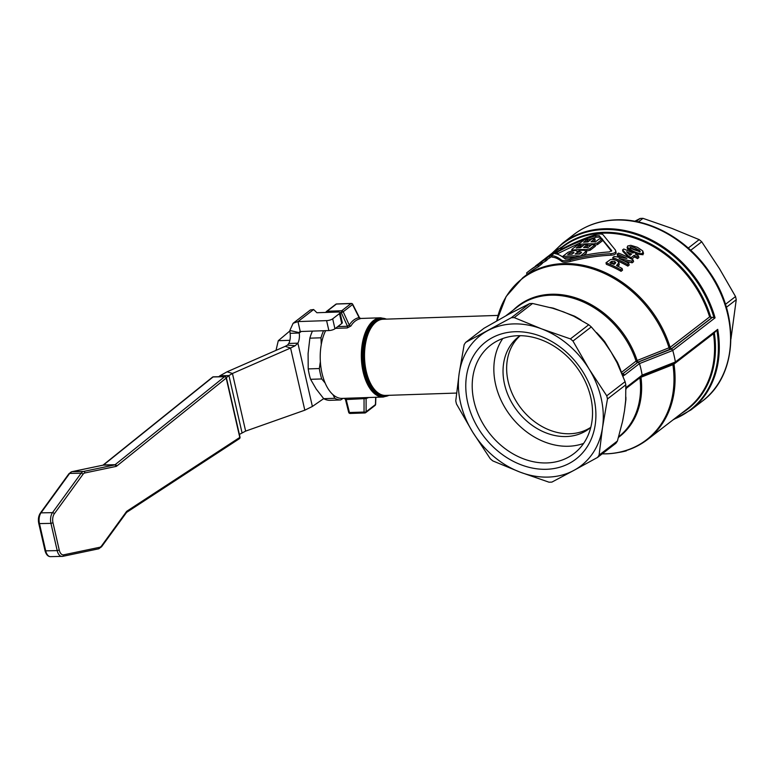 <?xml version="1.0" encoding="UTF-8"?>
<svg xmlns="http://www.w3.org/2000/svg" width="775" height="775" viewBox="0 0 775 775"><rect width="100%" height="100%" fill="white"/><g stroke="black" fill="none" stroke-linecap="round" stroke-linejoin="round"><path stroke-width="1.16" d="M289.84 330.983L278.283 340.7L276.007 350.368M239.959 437.032L239.785 437.42A1.521 1.211 56.8 0 1 239.349 438.718A1.521 1.521 0 0 0 239.998 437.1L226.377 377.716M224.595 376.708A1.521 0.833 88.9 0 0 224.576 376.728A1.521 1.172 51.2 0 1 226.203 378.103L226.407 377.783A1.521 1.521 0 0 0 224.895 376.602A1.521 0.833 88.9 0 0 224.595 376.708M502.772 338.549A68.374 54.715 -127.6 0 0 495.632 384.594A68.374 54.715 -127.6 0 0 583.604 443.426M473.99 401.276A68.374 54.715 -127.6 0 0 574.11 453.482A68.374 54.715 -127.6 0 0 590.753 397.381A68.374 54.715 -127.6 0 0 490.623 345.175A68.374 54.715 -127.6 0 0 473.99 401.276M520.17 335.701A57.941 46.364 -127.6 0 0 508.158 381.503A57.941 46.364 -127.6 0 0 590.792 427.316M520.083 335.701A57.941 46.364 -127.6 0 0 518.64 336.757A57.941 46.364 -127.6 0 0 504.544 384.293A57.941 46.364 -127.6 0 0 589.378 428.536A57.941 46.364 -127.6 0 0 590.773 427.403M621.143 371.583A82.334 65.885 -127.6 0 0 617.365 362.148L611.087 352.063L617.036 362.71L625.086 381.678A88.427 70.767 52.4 0 1 625.464 383.247A88.427 70.767 52.4 0 1 625.812 384.826L607.474 398.96L602.504 427.645A82.334 65.885 -127.6 0 0 601.138 398.156A82.334 65.885 -127.6 0 0 589.077 369.036A82.334 65.885 -127.6 0 0 541.541 328.852A82.334 65.885 -127.6 0 0 487.737 330.654A82.334 65.885 -127.6 0 0 459.178 373.366A82.334 65.885 -127.6 0 0 460.544 402.845A82.334 65.885 -127.6 0 0 472.605 431.975L456.485 403.998A88.427 70.767 -127.6 0 1 456.107 402.428A88.427 70.767 -127.6 0 1 455.758 400.849L459.178 373.366L464.147 344.681A88.427 70.767 -127.6 0 1 465.678 342.385L511.335 317.711L529.674 303.577A88.427 70.767 52.4 0 1 531.117 303.519A88.427 70.767 52.4 0 1 532.57 303.48L514.222 317.614A88.427 70.767 -127.6 0 0 512.779 317.653A88.427 70.767 -127.6 0 0 511.335 317.711M607.474 398.96A88.427 70.767 -127.6 0 0 607.125 397.391A88.427 70.767 -127.6 0 0 606.748 395.812L625.086 381.678M572.958 341.048A88.427 70.767 -127.6 0 0 570.4 338.898L588.738 324.764A88.427 70.767 52.4 0 1 591.296 326.914L572.958 341.048L589.077 369.036L606.748 395.812M597.554 457.424L573.946 470.357A82.334 65.885 -127.6 0 1 520.141 472.149L492.832 460.922A88.427 70.767 -127.6 0 1 490.275 458.761L472.605 431.975A82.334 65.885 -127.6 0 0 520.141 472.149L549.01 482.195A88.427 70.767 -127.6 0 0 550.453 482.157A88.427 70.767 -127.6 0 0 551.897 482.098L573.946 470.357A82.334 65.885 -127.6 0 0 602.504 427.645L599.085 455.128L617.423 440.994A88.427 70.767 52.4 0 1 615.893 443.29L597.554 457.424A88.427 70.767 -127.6 0 0 599.085 455.128M625.812 384.826L625.667 400.423L624.514 410.682L625.909 399.454A82.334 65.885 -127.6 0 0 625.871 397.052M672.196 349.486L671.353 349.031L672.758 350.465L715.073 317.857L712.487 317.314L671.353 349.031L638.087 362.157L623.003 373.608L638.193 362.032L671.741 348.585L712.186 317.401L709.629 316.897L670.143 347.336L637.137 360.511A3.042 0.823 -15.7 0 0 636.072 361.102L621.472 372.349M622.79 375.584L624.243 375.323A1.521 1.24 -122.6 0 0 622.761 374.025L622.829 373.928A1.521 1.221 52.4 0 1 624.427 375.197L639.491 363.582A85.386 68.326 52.4 0 1 642.136 375.119L627.072 386.744L625.851 388.488M638.929 362.613L638.087 362.157L639.491 363.591L672.758 350.465M672.768 350.484A105.197 84.194 52.4 0 1 674.231 356.219A105.197 84.194 52.4 0 1 675.393 361.973L717.708 329.365L716.982 330.76A104.751 83.836 52.4 0 1 673.863 419.246M675.393 361.983L674.599 363.213L675.393 361.973L642.136 375.119M713.542 333.453L713.475 333.667A102.155 81.753 52.4 0 1 687.028 409.084L647.551 439.522A102.155 81.753 -127.6 0 0 673.988 364.105L713.475 333.667M627.072 386.744A1.521 1.221 52.4 0 1 626.684 387.897A1.521 1.221 52.4 0 1 626.675 387.897A1.521 1.221 52.4 0 1 626.626 387.926M625.745 389.699L626.587 387.965A1.521 1.192 -132 0 0 626.587 387.965L641.845 376.204L674.599 363.213M467.703 402.613A73.945 59.181 52.4 0 1 515.084 331.719A73.945 59.181 52.4 0 1 593.979 398.398A73.945 59.181 52.4 0 1 546.598 469.282A73.945 59.181 52.4 0 1 467.703 402.613M351.55 303.509A1.521 0.794 88.1 0 0 351.317 303.451A1.521 0.794 88.1 0 0 351.046 303.558A1.521 1.221 52.4 0 1 352.538 304.565L352.606 304.246M342.569 311.017A1.521 1.221 -127.6 0 0 341.717 310.746A1.521 0.794 88.1 0 0 341.339 311.385A1.521 0.794 88.1 0 0 341.3 311.54A1.521 0.794 88.1 0 0 341.3 312.674L343.209 311.763A1.521 1.221 -127.6 0 0 342.569 311.017M335.488 328.338L347.287 327.941L350.959 325.965C353.352 321.983 356.5 319.562 360.404 318.68A1.521 1.24 77.8 0 1 359.096 317.576L359.096 317.576C355.057 318.486 351.792 321.005 349.293 325.132L347.481 326.275L337.745 326.604M326.624 312.412A1.521 0.794 -91.9 0 1 326.682 312.025A1.521 0.794 -91.9 0 1 327.089 311.24A1.521 1.221 -127.6 0 0 326.265 311.686M335.594 304.488A1.521 1.221 52.4 0 1 336.418 304.042A1.521 0.794 -91.9 0 1 336.689 303.945A1.521 0.794 -91.9 0 1 336.97 304.032M347.287 327.941A1.521 0.794 88.1 0 0 347.529 327.176A1.521 0.794 88.1 0 0 347.481 326.275L341.3 312.674L340.041 312.722A4.572 1.366 167.1 0 1 339.479 313.584L332.678 318.825A4.572 1.366 167.1 0 1 326.595 320.627L297.968 321.586L300.245 331.516L328.871 330.557A4.572 1.366 -12.9 0 0 334.945 328.755L341.756 323.504A4.572 1.366 -12.9 0 0 342.308 322.613L340.041 312.693A4.572 1.366 167.1 0 0 337.755 312.034L316.917 312.732L313.623 309.525L310.378 309.971L293.124 323.272L297.968 321.586L313.623 309.525M350.474 413.346A1.521 0.794 -91.9 0 1 350.203 413.453A1.521 0.794 -91.9 0 1 349.883 413.337A1.521 0.794 -91.9 0 1 349.438 412.532A1.521 0.494 165.9 0 1 348.731 412.387A1.521 0.494 165.9 0 1 348.673 412.3A1.521 0.494 165.9 0 1 348.673 412.193M345.747 399.58L366.1 398.534L368.648 397.517M375.565 404.124A1.521 0.601 -178.1 0 1 375.623 404.298A1.521 0.601 -178.1 0 1 375.565 404.463A1.521 0.601 -178.1 0 1 375.449 404.569A1.521 1.221 52.4 0 1 374.897 405.548M365.819 412.542A1.521 1.221 -127.6 0 0 366.11 411.767A1.521 0.688 179.9 0 1 365.945 411.883A1.521 0.688 179.9 0 1 365.219 412.097A1.521 0.688 179.9 0 1 364.056 412.048A1.521 0.794 88.1 0 0 364.502 412.852A1.521 0.794 88.1 0 0 364.589 412.901A1.521 0.794 88.1 0 0 364.822 412.968A1.521 0.794 88.1 0 0 365.103 412.862A1.521 1.221 -127.6 0 0 365.819 412.542M345.447 398.292A1.521 0.794 -91.9 0 1 345.776 398.515A1.521 0.794 -91.9 0 1 346.096 399.202L349.438 412.532L364.056 412.048L364.047 398.602A1.521 0.794 88.1 0 0 363.727 397.914A1.521 0.794 88.1 0 0 363.397 397.691M360.404 318.68L359.532 318.515M325.636 330.663A39.641 20.605 88.1 0 0 322.022 373.298A39.641 20.605 88.1 0 0 342.162 398.398L383.286 397.032A39.641 20.605 88.1 0 1 363.136 371.923A39.641 20.605 88.1 0 1 373.521 320.54A39.641 20.605 88.1 0 1 380.641 317.789L360.452 318.467M730.941 339.004L736.25 299.702A88.427 70.767 -127.6 0 0 735.901 298.123A88.427 70.767 -127.6 0 0 735.533 296.554L719.413 268.576L701.733 241.79L690.719 250.286M310.591 379.314A41.162 21.39 -91.9 0 1 309.225 374.257A41.162 21.39 -91.9 0 1 308.218 368.91L319.339 368.542A41.162 21.39 88.1 0 0 320.346 373.879A41.162 21.39 88.1 0 0 321.722 378.946L310.591 379.314L316.21 389.031L323.718 398.679L334.839 398.302A41.162 21.39 88.1 0 0 340.632 399.958L329.511 400.336A41.162 21.39 -91.9 0 1 323.718 398.679M319.339 368.542L320.356 361.634M323.562 330.731A41.162 21.39 88.1 0 0 320.986 337.803L309.864 338.171A41.162 21.39 -91.9 0 1 312.441 331.109M321.267 344.546L320.986 337.803M343.122 398.369L340.632 399.958M334.839 398.302L332.94 394.63M309.864 338.171L308.092 353.574L308.218 368.91M325.142 383.044L321.722 378.946M636.159 221.505L640.111 218.453L634.803 221.243M688.258 248.058L699.186 239.63L671.867 228.392L643.008 218.356L638.329 221.96M643.008 218.356A88.427 70.767 -127.6 0 0 640.111 218.453M701.733 241.79A88.427 70.767 -127.6 0 0 699.186 239.63M725.439 304.333L735.533 296.554M736.25 299.702L726.359 307.317M623.226 376.679A85.386 68.326 -127.6 0 0 622.877 375.507L622.528 374.906M622.17 374.025A1.521 1.424 -48.7 0 0 622.761 374.025L621.802 373.695M626.587 387.965A1.521 1.192 -132 0 0 626.898 386.89M365.199 398.437L366.1 398.534A1.521 1.347 -104.7 0 1 366.643 397.585M359.096 317.576L352.538 304.565L343.209 311.763L349.293 325.132A1.521 1.114 -149.2 0 0 350.959 325.965M672.903 363.969A1.521 0.659 -111.5 0 0 672.913 364.686L673.988 364.105A1.521 1.221 -127.6 0 1 674.018 363.533M640.935 376.902A1.521 0.659 -111.5 0 0 640.973 377.26L672.913 364.686A101.748 81.423 52.4 0 1 606.137 453.811A101.748 81.423 52.4 0 1 602.194 453.85L606.399 453.85C622.063 453.249 635.781 448.473 647.551 439.522M639.888 377.716A1.521 1.221 -127.6 0 0 639.898 377.803A3.042 0.998 169.9 0 1 640.973 377.26A82.741 66.214 -127.6 0 1 618.489 437.4M715.742 331.497L674.947 363.155M713.949 317.304L713.891 317.285A104.751 83.836 52.4 0 0 603.89 229.555A104.751 83.836 52.4 0 0 553.408 252.204M638.193 362.032A1.521 0.659 68.5 0 1 637.137 360.511A82.741 66.214 -127.6 0 0 551.199 294.258A82.741 66.214 -127.6 0 0 513.36 310.029M670.133 349.438A1.521 0.659 68.5 0 1 669.067 347.888A101.748 81.423 52.4 0 0 562.786 264.537A101.748 81.423 52.4 0 0 496.746 320.898L506.133 296.496L522.825 277.712A102.155 81.753 -127.6 0 1 563.425 263.597A102.155 81.753 -127.6 0 1 670.143 347.336A1.521 1.221 52.4 0 0 671.741 348.585M561.207 247.583A102.6 82.111 -127.6 0 1 603.328 232.355A102.6 82.111 -127.6 0 1 710.82 317.45L710.752 317.43M512.275 312.325L507.906 314.679M581.037 320.036A82.334 65.885 -127.6 0 0 574.507 316.161L553.563 308.227A82.334 65.885 -127.6 0 0 550.327 307.568M591.296 326.914L604.297 342.075L611.087 352.063L604.762 341.736A82.334 65.885 -127.6 0 0 596.537 332.552M638.484 255.915A103.676 82.973 -127.6 0 0 635.481 254.287L636.372 253.59A103.676 82.973 -127.6 0 0 633.892 252.33L632.991 253.028A103.676 82.973 -127.6 0 0 623.739 249.017L622.577 249.918L628.699 256.351A103.676 82.973 52.4 0 1 631.17 257.6L634.134 255.314A103.676 82.973 52.4 0 1 637.147 256.942L638.484 255.915L638.871 257.591L637.534 258.618A102.155 81.753 -127.6 0 0 634.512 256.961L631.654 259.16M628.806 257.668L622.926 251.449L622.577 249.918M619.235 264.382L617.84 266.445M622.141 268.508L622.528 270.184L621.066 271.318A102.155 81.753 -127.6 0 0 606.341 264.304L605.992 262.764A103.676 82.973 52.4 0 1 620.678 269.642L622.141 268.508A103.676 82.973 -127.6 0 0 616.522 265.563L618.857 262.735L619.225 264.333M627.827 266.106A102.155 81.753 -127.6 0 0 613.102 259.092L612.744 257.552A103.676 82.973 52.4 0 1 627.44 264.43L627.827 266.106L629.174 265.06L628.796 263.384A103.676 82.973 -127.6 0 0 619.07 258.54L631.722 261.127L632.109 262.802L624.292 260.991M621.879 257.513A102.155 81.753 -127.6 0 0 617.491 255.702L617.142 254.171A103.676 82.973 52.4 0 1 626.917 258.443L614.168 256.457L612.744 257.552M631.722 261.127L633.185 260.003L633.572 261.679L632.109 262.802M561.274 248.852L560.112 249.976M535.496 266.019A103.676 82.973 52.4 0 1 536.242 265.438A103.676 82.973 52.4 0 1 545.319 259.557L546.675 258.511A103.676 82.973 -127.6 0 0 539.148 263.238L551.064 255.12L551.413 256.661L546.937 259.683M546.675 258.511L547.024 260.051L545.668 261.088A102.155 81.753 -127.6 0 0 542.248 263.103M527 274.486L526.642 272.916A103.676 82.973 52.4 0 1 528.908 271.095A103.676 82.973 52.4 0 1 537.995 265.205L541.793 262.212L542.248 263.481L538.344 266.736A102.155 81.753 -127.6 0 0 529.838 272.296L522.825 277.712M615.786 251.613C616.735 253.657 615.176 254.849 611.126 255.208C597.641 255.798 584.079 257.862 570.439 261.407C566.331 262.347 563.541 262.444 562.049 261.688C558.3 258.724 554.977 257.222 552.071 257.174L551.722 255.673C554.648 255.769 557.981 257.3 561.73 260.274C563.212 261.02 566.012 260.933 570.109 259.993C583.74 256.438 597.292 254.345 610.778 253.696C614.827 253.328 616.387 252.137 615.447 250.102L602.96 234.67C601.41 233.643 598.61 233.74 594.57 234.951C581.163 239.427 568.433 245.132 556.392 252.078C552.749 254.258 551.199 255.45 551.722 255.673L552.071 257.174M643.134 252.592L643.037 254.723L636.488 254.074M633.408 252.708L627.45 248.698L627.101 247.157L632.681 250.935C638.406 253.609 641.729 254.316 642.649 253.037L642.756 250.926L637.418 247.322L630.782 245.317L627.653 246.004L627.837 249.385M529.674 303.577L508.594 314.301L484.026 328.251L465.678 342.385M514.222 317.614L541.541 328.852L570.4 338.898M588.738 324.764L573.713 316.219L563.551 311.889L552.546 308.208L532.57 303.48M617.423 440.994L622.509 421.59L624.514 410.682L622.78 420.389A3.052 1.598 17.5 0 0 622.761 420.408A82.334 65.885 -127.6 0 1 622.722 420.563M627.13 450.265L626.258 450.537M626.336 450.866A103.676 82.973 52.4 0 1 618.905 452.416M643.55 253.435L642.756 250.926M634.163 249.831L630.656 248.097L629.949 246.905C631.451 246.605 633.456 247.118 635.965 248.446L639.501 250.364L640.257 251.73L634.163 249.831M639.879 251.991L636.333 250.044C631.644 248.107 629.639 247.583 630.298 248.455M587.479 239.272A103.676 82.973 -127.6 0 0 584.447 239.659L579.293 243.641L580.272 244.328A103.676 82.973 52.4 0 1 593.669 243.883L597.331 243.03L602.495 239.058A103.676 82.973 -127.6 0 0 599.337 238.874L595.462 241.858A103.676 82.973 -127.6 0 0 591.034 241.8L594.909 238.816A103.676 82.973 -127.6 0 0 591.819 238.923L587.944 241.907A103.676 82.973 -127.6 0 0 583.604 242.255L587.479 239.272L587.808 240.696L586.074 242.023M594.909 238.816L595.229 240.24L593.204 241.8M602.495 239.058L602.824 240.483L597.661 244.464L595.142 245.268M579.293 243.641L579.177 245.113M583.313 245.472A102.155 81.753 -127.6 0 0 580.591 245.752L579.613 245.065M591.112 245.21A102.155 81.753 -127.6 0 0 587.605 245.239M571.834 249.385L572.812 250.073A103.676 82.973 52.4 0 1 586.22 249.627L589.882 248.785L595.035 244.803A103.676 82.973 -127.6 0 0 591.877 244.619L588.012 247.603A103.676 82.973 -127.6 0 0 583.585 247.545L587.45 244.561A103.676 82.973 -127.6 0 0 584.36 244.667L580.485 247.651A103.676 82.973 -127.6 0 0 576.154 248L580.02 245.016A103.676 82.973 -127.6 0 0 576.997 245.404L571.834 249.385L571.727 250.867M580.02 245.016L580.349 246.44L578.615 247.767M587.45 244.561L587.779 245.985L585.755 247.545M586.22 249.627L586.539 251.052A102.155 81.753 -127.6 0 0 586.51 251.052L590.201 250.209L595.365 246.227L595.035 244.803M586.51 251.023L586.481 253.076L584.951 250.393A103.676 82.973 -127.6 0 0 581.037 250.306L577.017 251.449L575.883 250.47A103.676 82.973 -127.6 0 0 572.066 250.819L568.104 252.253L562.369 256.68A103.676 82.973 52.4 0 1 580.417 256.079L586.501 251.023M586.481 253.076L583.362 255.479M575.515 257.252A102.155 81.753 -127.6 0 0 563.958 257.92M579.555 254.123A103.676 82.973 -127.6 0 0 575.127 254.064L576.774 252.795C579.816 251.575 581.289 251.594 581.202 252.853L579.555 254.123M572.841 253.541L570.322 254.278M569.344 253.251C572.357 251.885 573.8 251.768 573.674 252.902L572.028 254.171A103.676 82.973 -127.6 0 0 567.697 254.52L569.344 253.251L569.596 254.336M573.994 252.408L573.674 252.902M580.649 253.28L577.317 254.064M581.502 252.33L581.202 252.853M616.106 252.311L615.447 250.102M611.688 250.897L611.553 250.325L609.528 251.894C596.043 252.815 582.548 255.178 569.044 258.966L565.392 259.092C561.604 255.876 558.213 254.084 555.21 253.706L557.235 252.137C569.402 245.452 582.19 240.008 595.607 235.803L599.249 235.678L611.688 250.616M611.485 251.236L602.785 240.328M601.507 238.991L599.579 237.102L595.927 237.218L587.644 240.008M580.446 242.749L556.876 254.045M541.899 261.931L531.96 268.78M530.633 269.768L537.482 265.176A103.676 82.973 -127.6 0 0 530.371 269.962L528.908 271.095M537.995 265.205L538.344 266.736M551.064 255.12A103.676 82.973 -127.6 0 0 541.987 261.01L540.63 262.057A103.676 82.973 52.4 0 1 545.9 258.385L536.242 265.438M539.778 262.725A103.676 82.973 52.4 0 1 540.63 262.057M549.601 256.254L549.959 257.784M545.319 259.557L545.668 261.088M548.409 256.079L560.47 247.922L556.944 249.647L550.647 254.345M560.819 249.453L560.916 247.312M550.947 254.113L551.8 253.454M555.026 252.069L556.373 251.032A103.676 82.973 -127.6 0 0 554.028 252.359L554.929 251.662A103.676 82.973 -127.6 0 0 553.001 252.853L552.1 253.541A103.676 82.973 -127.6 0 0 547.286 256.922L545.096 258.618L547.809 256.854A103.676 82.973 52.4 0 1 549.727 255.673L552.691 253.386A103.676 82.973 52.4 0 1 555.026 252.069L555.191 252.786M544.002 259.518L545.096 258.618M549.097 255.857L546.888 257.252A103.676 82.973 52.4 0 1 550.763 254.578L549.097 255.857M556.373 251.032L556.586 251.962M552.691 253.386L552.904 254.307M633.185 260.003A103.676 82.973 -127.6 0 0 618.489 253.125L617.142 254.171M627.44 264.43L628.796 263.384M619.138 265.176L618.77 263.558C618.702 262.028 617.772 260.933 615.989 260.293C613.151 259.325 611.252 259.131 610.293 259.702L605.992 262.764M614.827 263.771L614.033 264.391A103.676 82.973 -127.6 0 0 609.886 262.599L611.746 261.282L614.527 261.475L615.747 262.541L614.827 263.771M620.678 269.642L621.066 271.318M615.379 263.306L612.105 262.841L610.952 263.607M634.134 255.314L634.512 256.961M637.147 256.942L637.534 258.618M631.17 257.6L631.509 259.082M628.699 256.351L629.019 257.784M631.644 254.064L629.978 255.343L626.626 251.759A103.676 82.973 52.4 0 1 631.644 254.064M636.372 253.59L636.682 254.917M630.511 254.936A102.155 81.753 -127.6 0 0 628.942 254.2M323.688 398.641L312.383 406.458L304.817 410.188L245.636 431.103L239.388 434.426M226.368 377.638L228.925 375.584L219.993 375.749L227.085 371.797L232.442 373.482L290.577 348.023L285.219 346.338L287.496 345.127L288.775 343.47L297.891 343.17A10.676 5.551 88.1 0 0 299.218 333.017L290.102 333.318A10.676 5.551 -91.9 0 1 288.775 343.47M301.204 331.477L299.218 333.017L300.245 331.516L299.644 331.719M290.102 333.318L289.84 330.479L293.124 323.272M312.383 406.458L297.891 343.17L295.159 345.747L290.577 348.023L304.817 410.188M285.219 346.338L227.085 371.797M245.636 431.103L232.442 373.482L228.925 375.584L242.013 432.712M219.993 375.749L218.802 376.708M225.128 376.65A1.521 0.833 88.9 0 0 224.895 376.602L213.416 376.815A1.521 0.833 -91.1 0 1 213.735 376.931M212.292 377.367A1.521 1.172 51.2 0 1 213.086 376.941L224.576 376.728L115.087 464.709L103.608 464.923L213.086 376.941A1.521 0.833 -91.1 0 1 213.416 376.815A1.521 1.521 0 0 0 212.486 377.154L103.007 465.136A1.521 1.172 51.2 0 1 103.608 464.923A3.071 1.676 88.9 0 1 103.133 465.155L114.613 464.942L83.516 471.462L72.036 471.675L103.133 465.155A1.521 1.269 78.2 0 0 102.93 465.184A1.521 1.172 51.2 0 1 103.007 465.136L102.93 465.184A1.521 1.269 78.2 0 0 102.746 465.242M278.283 340.7L289.889 340.312M44.998 550.541L38.75 523.377L39.467 523.59A9.174 5.018 -91.1 0 1 41.007 512.856L69.643 473.418A9.164 5.018 -91.1 0 1 72.036 471.675A1.521 1.269 78.2 0 0 71.833 471.694L102.93 465.184M40.261 513.234A1.521 1.037 36 0 1 40.29 513.186A1.521 1.037 36 0 1 41.007 512.856L52.487 512.643A9.174 5.018 88.9 0 0 50.947 523.377L39.467 523.59L45.706 550.841L57.195 550.618A9.174 5.018 88.9 0 0 61.99 556.431A9.174 5.018 88.9 0 0 62.513 556.373A1.521 1.269 78.2 0 0 62.707 556.353L98.648 548.816A1.521 1.269 78.2 0 1 98.454 548.836M50.511 556.644C47.982 556.615 46.142 554.609 44.989 550.618L45.706 550.841A9.174 5.018 -91.1 0 0 50.511 556.644L62.707 556.353A1.521 1.269 78.2 0 0 63.666 554.832A7.653 4.185 -91.1 0 1 59.239 550.037L57.195 550.618L50.947 523.377L52.991 522.796A7.653 4.185 -91.1 0 1 54.279 513.835A1.521 1.037 -144 0 0 53.543 512.982A1.521 1.037 -144 0 0 52.487 512.643L81.123 473.205L69.643 473.418A1.521 1.037 36 0 0 68.917 473.748L71.833 471.694A1.521 1.269 78.2 0 0 71.455 471.859M54.279 513.835L82.915 474.407A7.643 4.185 -91.1 0 1 84.911 472.953L115.998 466.434A4.592 2.519 88.9 0 0 116.715 466.085L226.203 378.103L239.785 437.42L127.023 511.093A1.521 1.211 56.8 0 1 126.587 512.391L239.349 438.718M127.023 511.093A4.592 2.519 88.9 0 0 126.383 511.733A1.521 1.037 36 0 1 126.364 512.604A1.521 1.037 36 0 1 126.335 512.653A1.521 1.037 36 0 1 126.306 512.692M126.383 511.733L101.602 545.852A1.521 1.037 36 0 1 101.593 546.724A1.521 1.037 36 0 1 101.564 546.772L126.587 512.391M101.602 545.852A7.643 4.185 -91.1 0 1 99.607 547.305A1.521 1.269 78.2 0 1 98.648 548.816L101.564 546.772M99.607 547.305L63.666 554.832M59.239 550.037L52.991 522.796M82.915 474.407A1.521 1.037 -144 0 0 82.179 473.544A1.521 1.037 -144 0 0 81.123 473.205A9.164 5.018 88.9 0 1 83.516 471.462A1.521 1.269 -101.8 0 1 84.911 472.953M115.998 466.434A1.521 1.269 -101.8 0 0 114.613 464.942A3.071 1.676 -91.1 0 0 115.087 464.709A1.521 1.172 -128.8 0 1 116.715 466.085M505.891 315.783L517.845 306.571A82.334 65.885 52.4 0 1 550.56 295.198A82.334 65.885 52.4 0 1 636.072 361.102A1.521 1.221 52.4 0 0 637.651 362.312M561.313 248.039L562.301 247.273A102.155 81.753 52.4 0 1 602.911 233.159A102.155 81.753 52.4 0 1 709.629 316.897M623.003 373.608A1.521 1.221 52.4 0 1 621.724 372.959M715.073 317.857A105.197 84.194 -127.6 0 0 604.306 228.751A105.197 84.194 -127.6 0 0 562.495 243.282L552.062 253.241M626.326 388.265L639.898 377.803A82.334 65.885 52.4 0 1 618.673 436.751M351.046 303.558L341.717 310.746L327.089 311.24L336.418 304.042L351.046 303.558M375.691 397.284L375.449 404.569L366.11 411.767L366.1 398.534M388.895 395.318A39.196 20.373 -91.9 0 1 364.269 371.729A39.196 20.373 -91.9 0 1 374.538 320.927A39.196 20.373 -91.9 0 1 386.357 319.126M456.591 393.061L385.611 395.424A38.12 19.811 -91.9 0 1 366.246 371.283A38.12 19.811 -91.9 0 1 376.224 321.877A38.12 19.811 -91.9 0 1 383.073 319.242L498.044 315.406M385.194 319.164A38.566 20.043 88.1 0 0 375.207 321.489A38.566 20.043 88.1 0 0 365.112 371.477A38.566 20.043 88.1 0 0 387.733 395.357M717.708 329.365A105.197 84.194 52.4 0 1 690.942 409.927L702.227 401.227A105.197 84.194 52.4 0 0 727.832 314.912A105.197 84.194 52.4 0 0 615.592 220.052A105.197 84.194 52.4 0 0 573.781 234.583L562.495 243.282M681.487 413.366A102.6 82.111 -127.6 0 0 714.308 332.853M635.965 248.446L636.333 250.044M642.649 253.037L643.037 254.723M632.681 250.935L633.049 252.534M639.501 250.364L639.85 251.885M597.331 243.03L597.661 244.464M593.669 243.883L593.863 244.726M580.272 244.328L580.591 245.752M572.812 250.073L572.958 250.722M589.882 248.785L590.201 250.209M576.774 252.795L577.065 254.064M570.109 259.993L570.439 261.407M610.778 253.696L611.126 255.208M561.73 260.274L562.049 261.688M599.249 235.678L599.579 237.102M595.607 235.803L595.927 237.218M557.235 252.137L557.583 253.628M540.747 263.083L541.095 264.614M610.593 262.057L610.807 262.977M617.472 264.827L617.782 266.193M614.527 261.475L614.885 263.045M611.746 261.282L612.105 262.841M341.756 323.504L339.479 313.584M334.945 328.755L332.678 318.825M328.871 330.557L326.595 320.627M299.228 332.62L289.84 330.479M287.496 345.127L295.159 345.747M68.888 473.796A1.521 1.037 36 0 1 68.917 473.748L40.29 513.186C38.479 516.005 37.965 519.395 38.75 523.377M359.513 318.515L360.617 318.496L359.474 317.682L352.732 304.294A1.521 1.521 0 0 0 351.317 303.451L336.689 303.945A1.521 1.521 0 0 0 335.817 304.255L326.478 311.453A1.521 1.521 0 0 0 325.907 312.432M344.216 398.302L345.447 399.416L348.673 412.3A1.521 1.521 0 0 0 350.203 413.453L364.822 412.968A1.521 1.521 0 0 0 365.703 412.649L375.032 405.461A1.521 1.521 0 0 0 375.623 404.298L375.865 397.275M380.641 317.789L386.628 319.116M573.781 234.583C585.89 225.36 600.015 220.449 616.135 219.838C649.808 218.337 687.347 239.378 709.261 271.754C740.425 315.183 737.471 375.546 702.227 401.227M389.166 395.308L383.286 397.032M673.078 419.847L690.942 409.927M541.977 261.95L542.335 263.5M561.139 247.283L561.497 248.823M550.589 254.384L549.146 255.498"/></g></svg>

